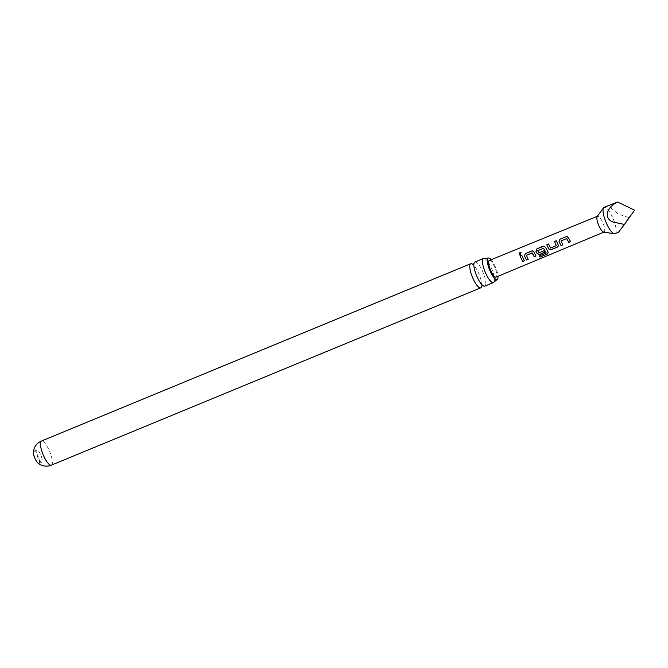 <?xml version="1.0" encoding="UTF-8"?>
<svg xmlns="http://www.w3.org/2000/svg" width="668" height="668" viewBox="0 0 668 668"><rect width="100%" height="100%" fill="white"/><g stroke="black" fill="none" stroke-linecap="round" stroke-linejoin="round"><path stroke-width="0.5" stroke-dasharray="3.34 2.5" d="M521.032 252.487L520.547 254.475L519.537 254.366M474.856 262.04A13.043 3.632 -112.4 0 1 482.196 270.456A13.043 3.632 -112.4 0 1 485.352 285.662A13.043 3.632 -112.4 0 1 484.809 286.138M556.344 240.772L558.206 244.997M526.401 255.318L528.229 259.217M33.4 452.186A6.663 1.854 -112.4 0 1 33.634 451.301A6.663 1.854 -112.4 0 1 33.918 451.059A6.663 1.854 -112.4 0 1 37.658 455.359A6.663 1.854 -112.4 0 1 39.278 463.124A6.663 1.854 -112.4 0 1 39.003 463.375A6.663 1.854 -112.4 0 1 37.842 462.932M40.439 454.207A6.663 1.854 67.6 0 0 36.698 449.906A6.663 1.854 67.6 0 0 38.034 457.922A6.663 1.854 67.6 0 0 41.783 462.223A6.663 1.854 67.6 0 0 40.439 454.207M615.036 233.691A14.279 3.975 67.6 0 0 612.172 216.524A14.279 3.975 67.6 0 0 604.139 207.305M614.794 202.905L611.128 208.074L618.176 214.044L628.889 217.593C618.142 232.381 614.861 237.441 624.413 224.481M603.663 232.08A8.567 2.388 67.6 0 0 604.081 232.038A8.567 2.388 67.6 0 0 602.361 221.743A8.567 2.388 67.6 0 0 597.543 216.207A8.567 2.388 67.6 0 0 597.217 216.474M489.243 260.495A8.976 2.497 -112.4 0 1 494.295 266.29A8.976 2.497 -112.4 0 1 496.099 277.086M481.695 286.071A13.043 3.632 67.6 0 0 481.762 284.844A13.043 3.632 67.6 0 0 478.121 272.143A13.043 3.632 67.6 0 0 473.612 265.113A13.043 3.632 67.6 0 0 472.693 264.286M494.011 282.071A13.043 3.632 67.6 0 0 490.838 266.891A13.043 3.632 67.6 0 0 484.233 258.424M491.147 259.71A11.623 3.24 -112.4 0 1 497.994 276.293M628.889 217.593L634.6 210.169M521.775 255.109L524.438 260.787M532.596 250.934L533.974 252.02L535.978 256.003M539.185 256.019L546.14 253.13M544.136 246.158L545.522 247.252L548.286 252.354M548.278 252.212L548.436 252.805M537.74 250.6L538.8 252.83L543.844 250.734L544.729 252.379M558.231 244.914L558.373 245.941M548.595 243.995L550.532 247.97L556.252 245.665M561.003 240.948L562.832 244.88M567.249 236.589L568.577 237.674L570.589 241.674M51.386 465.153A13.043 3.632 67.6 0 0 51.929 464.677A13.043 3.632 67.6 0 0 48.764 449.472A13.043 3.632 67.6 0 0 41.433 441.055M473.829 265.021L473.971 263.676L473.361 264.186M481.979 284.752L483.031 285.603L482.238 285.679M36.698 449.906L33.918 451.059M473.612 265.113L472.568 264.261M481.762 284.844L481.628 286.18M41.783 462.223L39.003 463.375"/><path stroke-width="1" d="M519.896 252.27L520.998 252.454L520.481 254.441L519.479 254.333L519.896 252.27M519.479 254.333L519.98 252.354L521.032 252.487M493.46 282.572L484.809 286.138A13.043 3.632 -112.4 0 1 481.979 284.752A13.043 3.632 -112.4 0 1 477.478 277.721A13.043 3.632 -112.4 0 1 473.829 265.021A13.043 3.632 -112.4 0 1 474.313 262.516A13.043 3.632 -112.4 0 1 474.856 262.04L483.498 258.466A13.043 3.632 67.6 0 0 482.956 258.942A13.043 3.632 67.6 0 0 486.12 274.147A13.043 3.632 67.6 0 0 493.46 282.572A13.043 3.632 67.6 0 0 494.003 282.096A13.043 3.632 67.6 0 0 494.011 282.08A13.043 3.632 67.6 0 0 494.011 282.071L497.101 279.533A11.623 3.24 -112.4 0 1 490.112 271.033A11.623 3.24 -112.4 0 1 487.749 258.474A11.623 3.24 -112.4 0 1 488.233 258.048A11.623 3.24 -112.4 0 1 491.147 259.71M556.335 240.739L558.206 244.997L558.365 246.008L557.396 247.127L551.175 249.698L548.678 248.939L546.808 244.697L548.578 243.962L550.515 248.045L556.252 245.665L554.557 241.474L556.335 240.739M535.978 255.894L534.2 256.746L532.087 252.955L526.351 255.343L528.229 259.217L526.451 259.952L524.405 256.003L525.382 253.573L532.555 250.934L533.932 252.045L535.978 256.003L534.2 256.746M534.2 256.629L532.262 253.03M51.386 465.153A13.043 13.043 0 0 1 37.842 462.932A6.663 1.854 -112.4 0 1 35.254 459.066A6.663 1.854 -112.4 0 1 33.4 452.186A13.043 13.043 0 0 1 41.433 441.055A13.043 3.632 67.6 0 0 40.882 441.531A13.043 3.632 67.6 0 0 44.046 456.737A13.043 3.632 67.6 0 0 51.386 465.153L480.743 287.825A13.043 3.632 67.6 0 0 481.286 287.349A13.043 3.632 67.6 0 0 481.695 286.071M607.003 224.473A14.279 3.975 67.6 0 0 614.343 233.767A14.279 3.975 67.6 0 0 615.036 233.691L618.493 232.264L624.413 224.481L613.007 221.993C603.621 218.494 606.135 207.514 617.583 202.028L604.139 207.305A14.279 3.975 67.6 0 0 603.596 207.748A14.279 3.975 67.6 0 0 607.003 224.473M603.596 207.748L597.217 216.474A8.567 2.388 67.6 0 0 599.254 226.51A8.567 2.388 67.6 0 0 603.663 232.08L614.343 233.767M569.111 238.985L570.589 241.674L568.81 242.409L566.689 238.61L560.961 240.973L562.832 244.88L561.062 245.615L559.024 241.641L559.993 239.202L566.205 236.664L567.215 236.581L569.111 238.985M548.286 252.354L547.459 254.007L540.011 257.105L539.118 256.044L546.199 252.997L543.61 248.337L537.69 250.634L538.784 252.905L543.827 250.817L544.729 252.379L539.644 254.483L537.147 253.723L535.936 251.21L536.922 248.797L544.103 246.15L545.472 247.277L548.428 252.721M546.14 253.13L543.61 248.337M522.952 258.082L524.438 260.787L522.668 261.522L519.938 255.827L521.716 255.093L522.952 258.082M603.889 232.122L496.099 277.086A8.976 2.497 -112.4 0 1 491.047 271.291A8.976 2.497 -112.4 0 1 489.243 260.495L597.351 216.282M556.252 245.665L554.557 241.474M472.693 264.286A13.043 3.632 67.6 0 0 470.781 263.718A13.043 3.632 67.6 0 0 470.239 264.194A13.043 3.632 67.6 0 0 473.403 279.399A13.043 3.632 67.6 0 0 480.743 287.825M488.233 258.048L484.233 258.424A13.043 3.632 67.6 0 0 483.498 258.466M497.994 276.293A11.623 3.24 -112.4 0 1 497.585 279.107A11.623 3.24 -112.4 0 1 497.101 279.533M617.583 202.028L634.6 210.169L624.413 224.481M524.438 260.679L522.668 261.413L519.938 255.827M519.996 255.844L521.775 255.109M528.229 259.109L526.451 259.844L524.455 255.978L525.382 253.573M532.304 252.997L526.351 255.343M525.44 253.589L531.594 251.001M531.653 251.009L532.596 250.934M548.278 252.212L547.426 253.857L540.011 257.105M539.978 256.946L539.101 255.911M544.729 252.262L539.644 254.374L537.164 253.648L535.986 251.185L536.98 248.805L543.134 246.216M543.193 246.233L544.136 246.158M543.652 248.304L537.69 250.634M558.373 245.941L557.396 247.018L551.183 249.59L548.678 248.939M554.615 241.49L556.394 240.747M548.704 248.863L546.808 244.697M546.867 244.713L548.637 243.97M562.84 244.772L561.062 245.498L559.066 241.616L559.993 239.202M570.589 241.565L568.819 242.3L566.74 238.576L560.961 240.973M560.06 239.219L566.205 236.664M566.264 236.681L567.249 236.589M483.031 285.603L481.628 286.171M473.946 263.726L472.568 264.261L472.952 264.503M41.433 441.055L470.781 263.718"/></g></svg>

